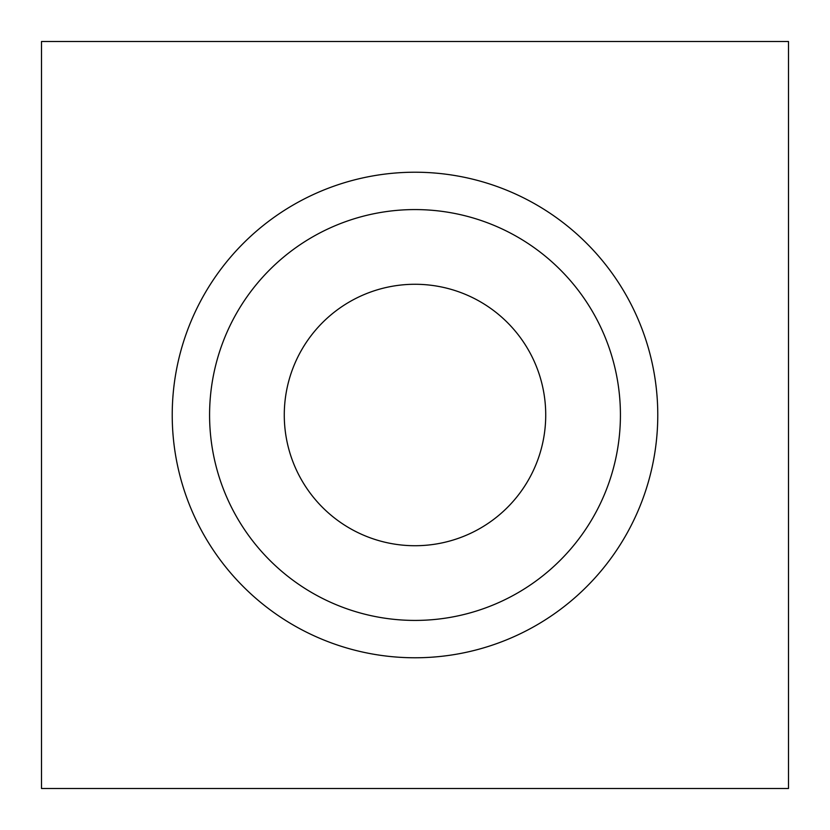 <?xml version="1.0" encoding="UTF-8"?>
<svg xmlns="http://www.w3.org/2000/svg" width="830" height="830" viewBox="0 0 830 830"><rect width="100%" height="100%" fill="white"/><g stroke="black" fill="none" stroke-linecap="round" stroke-linejoin="round"><path stroke-width="1.25" d="M788.5 41.5L788.5 788.5L41.5 788.5L41.5 41.5L788.5 41.5M620.425 415A205.425 205.425 0 0 1 312.288 592.9A205.425 205.425 0 0 1 312.288 237.1A205.425 205.425 0 0 1 620.425 415M657.775 415A242.775 242.775 0 0 0 293.613 204.751A242.775 242.775 0 0 0 293.613 625.249A242.775 242.775 0 0 0 657.775 415M545.725 415A130.725 130.725 0 0 1 349.638 528.212A130.725 130.725 0 0 1 349.638 301.788A130.725 130.725 0 0 1 545.725 415"/></g></svg>
